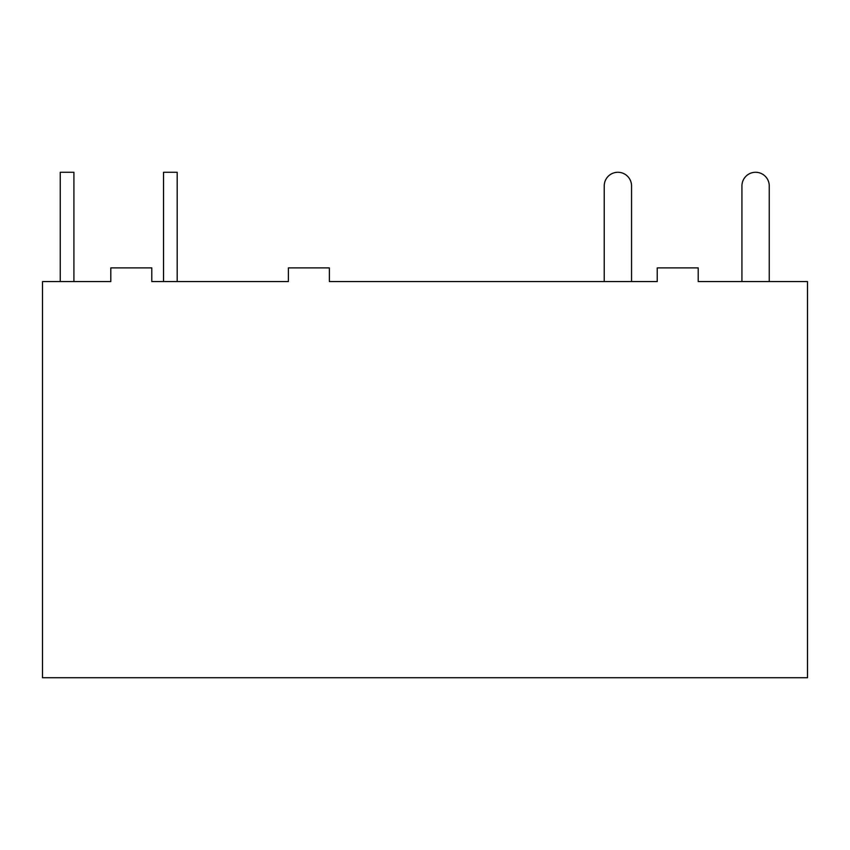 <?xml version="1.0" encoding="UTF-8"?>
<svg xmlns="http://www.w3.org/2000/svg" width="850" height="850" viewBox="0 0 850 850"><rect width="100%" height="100%" fill="white"/><g stroke="black" fill="none" stroke-linecap="round" stroke-linejoin="round"><path stroke-width="1.27" d="M42.5 281.562L42.5 677.726L807.5 677.726L807.5 281.562L698.211 281.562L698.211 267.899L657.231 267.899L657.231 281.562L329.375 281.562L329.375 267.899L288.394 267.899L288.394 281.562L151.789 281.562L151.789 267.899L110.808 267.899L110.808 281.562L42.5 281.562M163.529 281.562L163.529 172.274L177.193 172.274L177.193 281.562M604.233 281.562L604.233 185.938A13.664 13.664 0 0 1 617.886 172.274A13.664 13.664 0 0 1 631.55 185.938L631.55 281.562M60.254 281.562L60.254 172.274L73.918 172.274L73.918 281.562M741.933 281.562L741.933 185.938A13.664 13.664 0 0 1 755.586 172.274A13.664 13.664 0 0 1 769.25 185.938L769.25 281.562"/></g></svg>
